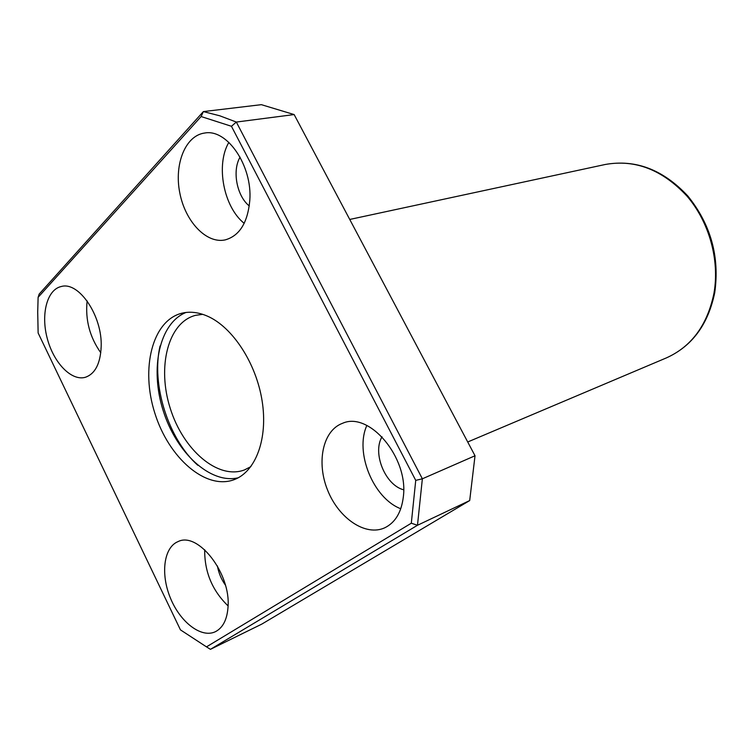 <?xml version="1.0" encoding="UTF-8"?>
<svg xmlns="http://www.w3.org/2000/svg" width="754" height="754" viewBox="0 0 754 754"><rect width="100%" height="100%" fill="white"/><g stroke="black" fill="none" stroke-linecap="round" stroke-linejoin="round"><path stroke-width="1.13" d="M38.115 297.321L39.18 294.069L203.363 111.592L261.355 104.665L294.145 114.57L475.02 455.765L422.363 478.799L417.48 525.274L210.432 649.335L206.483 646.866L411.307 523.21L415.737 480.373L231.45 126.286L201.111 116.54L38.115 297.321L37.709 312.024L38.134 332.976L180.442 629.863L206.483 646.866M294.145 114.57L236.332 122.054L422.363 478.799L415.737 480.373M475.02 455.765L469.695 500.562L417.48 525.274L411.307 523.21M469.695 500.562L261.798 624.105L210.432 649.335M201.111 116.54L203.363 111.592L219.725 115.777L236.332 122.054L231.45 126.286M207.548 316.199C198.406 312.213 189.763 311.232 181.629 313.278C152.167 320.733 140.517 368.715 154.862 413.22C168.708 457.885 205.823 490.458 234.211 479.629C255.729 471.674 268.141 438.734 262.128 400.987C256.237 363.268 232.628 327.151 207.548 316.199M403.333 496.848C408.706 457.537 369.158 411.015 342.486 423.324C322.778 430.487 316.18 462.268 327.66 490.298C338.81 518.45 365.709 536.735 384.851 527.753C395.284 522.579 401.448 512.277 403.333 496.848M228.028 607.036C230.969 573.53 197.963 531.259 178.057 541.598C163.712 547.329 160.395 574.039 170.442 598.12C180.272 622.304 201.393 638.544 215.418 631.692C222.92 627.799 227.124 619.581 228.028 607.036M101.177 346.595C102.44 316.001 78.934 281.204 61.281 286.511C47.031 289.517 40.697 314.229 47.266 338.471C53.609 362.768 71.385 381.298 85.306 377.302C95.117 373.899 100.414 363.664 101.177 346.595M249.81 200.281C252.505 165.739 227.105 128.595 204.664 133.034C185.39 135.513 174.023 164.155 179.772 192.788C185.201 221.478 206.36 243.976 225.116 239.913C239.518 235.889 247.755 222.675 249.81 200.281M240.083 157.143C231.959 170.611 236.831 196.163 249.282 205.946M228.858 142.355C215.521 164.938 223.618 207.001 244.202 223.354M87.115 300.921C85.183 319.847 89.745 337.123 100.782 352.749M217.416 565.971C218.651 572.955 221.308 579.326 225.38 585.076M204.683 549.732C204.475 571.909 212.27 590.636 228.076 605.896M382.033 436.802C372.165 452.994 385.237 485.199 403.635 489.789M366.859 425.473C354.55 452.155 373.211 498.309 400.77 508.752M160.065 345.963C151.064 384.417 168.312 438.979 197.784 465.275M202.722 314.333L195.531 315.342C167.991 322.392 156.917 366.981 170.253 408.357C183.128 449.884 217.821 480.006 244.409 469.949L250.865 466.632M185.965 312.476C159.311 323.146 149.716 368.631 163.175 410.6C176.276 452.673 210.281 484.379 238.226 477.791M713.963 293.278C719.797 260.168 709.231 221.987 686.998 196.115C662.342 169.688 635.104 159.141 605.274 164.476C635.603 159.103 663.105 169.593 687.789 195.955C710.834 224.541 719.806 256.794 714.726 292.712C708.1 324.606 691.993 346.331 666.413 357.886C691.522 346.595 707.375 325.068 713.963 293.278M605.274 164.476L349.743 219.452M666.413 357.886L467.716 441.985"/></g></svg>
